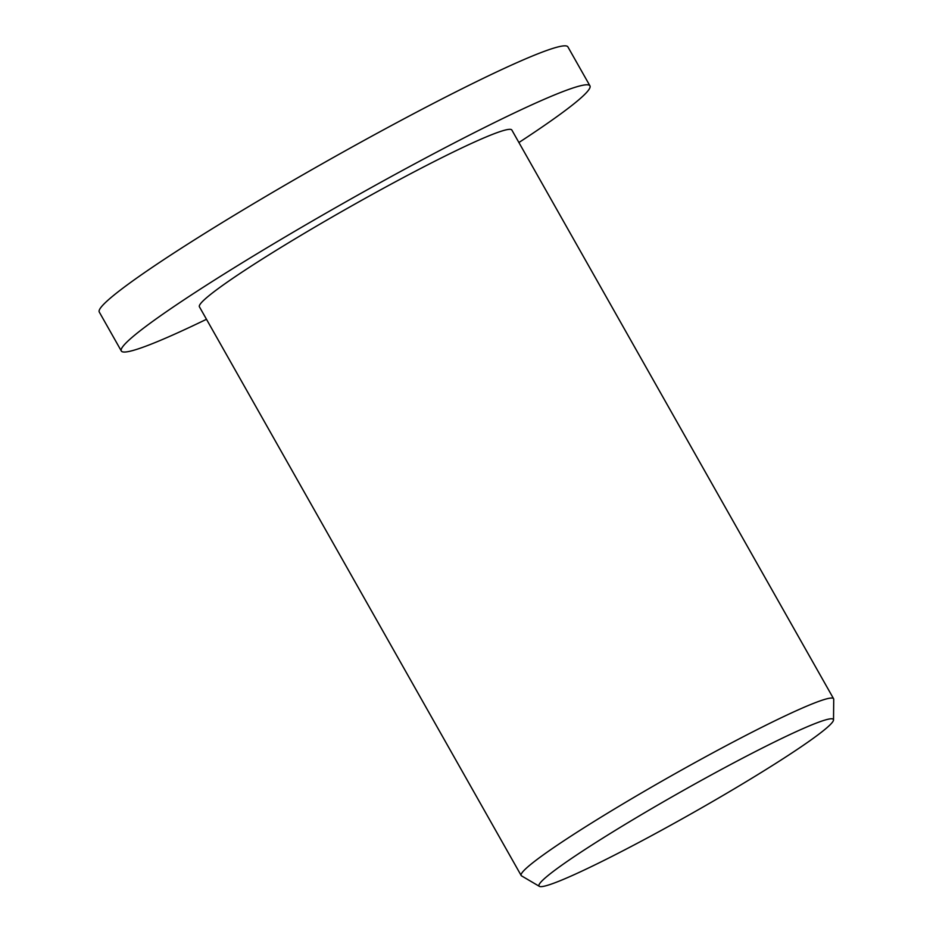 <?xml version="1.0" encoding="UTF-8"?>
<svg xmlns="http://www.w3.org/2000/svg" width="933" height="933" viewBox="0 0 933 933"><rect width="100%" height="100%" fill="white"/><g stroke="black" fill="none" stroke-linecap="round" stroke-linejoin="round"><path stroke-width="1.4" d="M206.485 319.284A269.217 19.243 -29.5 0 1 121.313 350.983A269.217 19.243 -29.5 0 1 273.824 243.676A269.217 19.243 -29.5 0 1 589.948 85.848A269.217 19.243 -29.5 0 1 518.9 142.527M121.313 350.983L99.271 312.03A269.217 19.243 -29.5 0 1 251.782 204.724A269.217 19.243 -29.5 0 1 567.905 46.895L589.948 85.848M737.595 786.834A169.118 12.094 -29.5 0 1 539.379 886.35A169.118 12.094 -29.5 0 1 634.813 818.579A169.118 12.094 -29.5 0 1 833.519 719.938A169.118 12.094 -29.5 0 1 737.595 786.834M539.379 886.35L521.57 875.889A179.474 12.829 -29.5 0 1 521.174 875.504A179.474 12.829 -29.5 0 1 622.847 803.966A179.474 12.829 -29.5 0 1 833.601 698.747A179.474 12.829 -29.5 0 1 833.729 699.284L833.519 719.938M521.174 875.504L199.417 306.794A179.474 12.829 -29.5 0 1 301.091 235.256A179.474 12.829 -29.5 0 1 511.844 130.037L833.601 698.747"/></g></svg>
